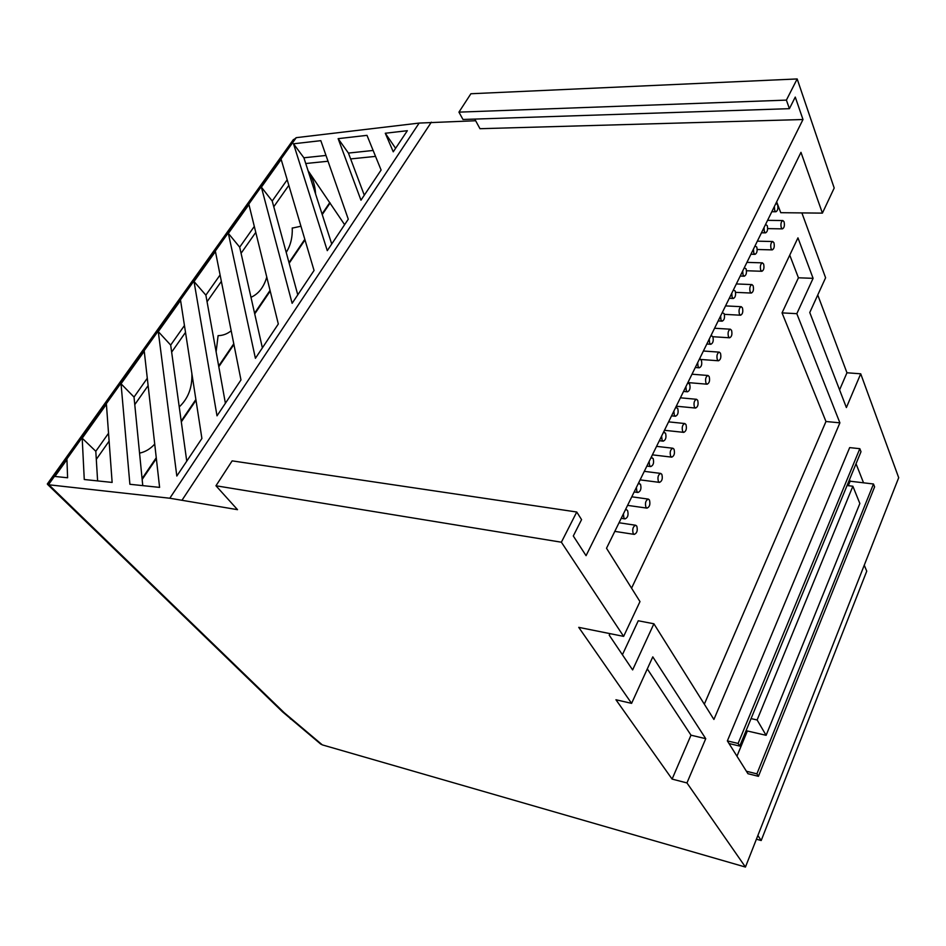 <?xml version="1.0" encoding="UTF-8"?>
<svg xmlns="http://www.w3.org/2000/svg" width="946" height="946" viewBox="0 0 946 946"><rect width="100%" height="100%" fill="white"/><g stroke="black" fill="none" stroke-linecap="round" stroke-linejoin="round"><path stroke-width="1.42" d="M623.39 513.891L623.922 518.018L625.022 518.905C627.837 517.687 628.688 514.908 627.576 510.556L626.465 509.658L625.318 509.977M633.205 533.544L634.258 534.384C637.025 533.177 637.876 530.434 636.788 526.13L635.724 525.267C632.957 526.484 632.117 529.24 633.205 533.544M636.386 487.438L636.895 491.553L638.018 492.476C640.738 491.281 641.565 488.538 640.477 484.246L638.266 483.595M645.929 507.257L647.005 508.132C649.677 506.95 650.493 504.23 649.441 499.985L648.353 499.098C645.68 500.292 644.865 503.012 645.929 507.257M649.122 461.506L649.606 465.609L650.753 466.567C653.39 465.397 654.183 462.689 653.13 458.443L650.966 457.746M658.404 481.479L659.492 482.389C662.082 481.218 662.874 478.546 661.845 474.348L660.746 473.426C658.156 474.596 657.375 477.281 658.404 481.479M661.609 436.071L662.082 440.174L663.241 441.155C665.795 440.008 666.552 437.324 665.535 433.138L663.43 432.381M670.643 456.197L671.755 457.143C674.262 455.984 675.018 453.347 674.025 449.196L672.902 448.238C670.395 449.397 669.638 452.046 670.643 456.197M673.871 411.132L674.321 415.223L675.491 416.24C677.951 415.105 678.684 412.456 677.703 408.317L675.645 407.513M682.645 431.388L683.769 432.369C686.193 431.234 686.926 428.621 685.968 424.529L684.821 423.536C682.397 424.671 681.676 427.296 682.645 431.388M685.885 386.666L686.311 390.745L687.505 391.798C689.882 390.674 690.592 388.061 689.634 383.97L687.624 383.106M694.423 407.052L695.558 408.057C697.912 406.946 698.621 404.356 697.687 400.312L696.528 399.295C694.187 400.418 693.477 402.996 694.423 407.052M697.675 362.649L698.089 366.729L699.295 367.805C701.589 366.705 702.275 364.127 701.353 360.083L699.39 359.173M705.988 383.165L707.135 384.206C709.405 383.106 710.091 380.552 709.181 376.555L708.022 375.491C705.751 376.603 705.066 379.157 705.988 383.165M709.252 339.094L709.642 343.15L710.848 344.273C713.083 343.173 713.745 340.631 712.846 336.634L710.931 335.676M717.328 359.716L718.487 360.781C720.686 359.705 721.349 357.174 720.474 353.225L719.303 352.137C717.103 353.236 716.441 355.755 717.328 359.716M720.604 315.976L720.982 320.02L722.2 321.167C724.364 320.091 725.003 317.572 724.128 313.623L722.259 312.618M728.467 336.693L729.638 337.793C731.766 336.729 732.405 334.234 731.554 330.32L730.383 329.208C728.243 330.284 727.604 332.779 728.467 336.693M731.755 293.272L732.121 297.304L733.339 298.487C735.432 297.422 736.059 294.927 735.208 291.025L733.375 289.973M739.405 314.096L740.588 315.219C742.645 314.167 743.272 311.707 742.433 307.84L741.262 306.693C739.193 307.757 738.578 310.229 739.405 314.096M742.705 270.982L743.048 275.002L744.277 276.208C746.311 275.168 746.902 272.708 746.075 268.841L744.289 267.753M750.154 291.9L751.325 293.059C753.335 292.018 753.938 289.582 753.122 285.751L751.94 284.58C749.942 285.633 749.338 288.069 750.154 291.9M753.454 249.094L753.785 253.114L755.014 254.344C756.977 253.303 757.569 250.879 756.765 247.048L755.014 245.925M760.702 270.095L761.885 271.277C763.824 270.249 764.403 267.848 763.623 264.052L762.441 262.858C760.489 263.899 759.91 266.311 760.702 270.095M764.013 227.608L764.333 231.604L765.562 232.858C767.466 231.841 768.034 229.44 767.253 225.645L765.551 224.486M771.073 248.68L772.255 249.886C774.135 248.881 774.703 246.492 773.934 242.744L772.752 241.514C770.86 242.543 770.304 244.931 771.073 248.68M774.384 206.488L774.691 210.473L775.921 211.762C777.766 210.757 778.31 208.368 777.553 204.62L775.897 203.414M781.254 227.631L782.437 228.873C784.269 227.868 784.813 225.515 784.08 221.802L782.886 220.548C781.053 221.553 780.509 223.918 781.254 227.631M308.301 171.463L308.869 172.278C312.878 178.475 315.113 185.7 315.574 193.954M184.446 325.53L170.67 345.077L186.752 461.151M220.087 274.967L205.873 295.152L225.396 403.268M254.308 226.425L239.693 247.166L262.373 347.88M287.194 179.775L272.212 201.025L297.777 294.833M325.992 155.451L303.891 157.781L331.727 243.985M373.138 150.461L348.424 153.075L364.293 195.207M147.292 378.234L134.025 397.072L142.763 485.629M864.254 565.223L866.749 571.159L761.199 840.533L756.41 839.208M859.819 448.688L738.117 743.45L739.737 746.087L860.99 451.727L859.819 448.688L849.662 447.612L727.368 740.907L747.955 773.71L758.432 776.323L874.601 486.883L873.489 483.997L863.544 482.815L856.035 463.765M631.561 588.176L797.951 237.86L813.099 278.337L796.816 313.67L839.894 422.838L713.911 719.457L653.899 623.781L632.626 669.922L609.236 635.18L609.981 633.631M631.597 703.363L615.941 699.756L672.098 779.09L690.994 735.184L705.74 738.696L652.787 656.867L631.597 703.363L578.739 627.352L623.639 636.374L639.981 601.597L606.516 548.254L800.978 152.341L822.405 213.122L780.769 212.696L776.654 201.853M705.74 738.696L686.95 782.933L745.448 867.056L898.7 477.695L860.718 373.812L846.386 407.549L809.764 312.511L825.598 277.769L801.889 212.909M863.544 482.815L850.123 481.207L849.496 479.646M850.123 481.207L848.29 485.676M747.352 730.986L736.969 756.209M419.149 123.075L296.24 137.667L48.471 484.742L169.807 498.235L419.149 123.075L475.649 120.745M48.956 484.825L284.202 712.705L322.326 744.88L745.448 867.056M672.098 779.09L686.95 782.933M474.75 119.09L479.977 128.703L802.988 119.527L586.059 555.669L573.3 535.98L581.565 519.626L576.753 512.011L232.148 460.868L215.96 485.771L561.38 542.212L623.639 636.374M215.96 485.771L237.517 509.669L169.807 498.235M786.398 100.11L458.94 112.136L470.895 93.749L797.171 78.944L786.398 100.11L789.402 108.672L795.267 97.083L802.988 119.527M822.405 213.122L834.195 188.029L797.171 78.944M860.718 373.812L846.954 372.771L817.758 294.975M322.326 744.88L320.351 743.769M338.136 138.66L360.958 200.197L381.096 170.044L366.989 135.349L338.136 138.66L348.424 153.075M348.282 219.2L320.824 140.658L293.508 143.792L327.281 250.655L348.282 219.2M292.125 303.311L314.048 270.473L281.163 159.425L261.38 187.154L292.125 303.311M228.364 233.402L255.408 358.309L278.313 324.005L248.94 204.584L228.364 233.402L239.693 247.166M194.025 281.518L217.012 415.826L240.97 379.949L215.428 251.53L194.025 281.518L205.873 295.152M158.278 331.608L176.819 476.027L201.9 438.471L180.568 300.39L158.278 331.608L170.67 345.077M121.041 383.792L129.886 484.281L159.602 487.391L144.253 351.262L121.041 383.792L134.025 397.072M82.196 438.211L84.265 479.516L112.136 482.425L106.413 404.285L82.196 438.211L95.806 451.277L97.615 480.911M407.348 130.702L385.282 133.244L393.252 151.821L407.348 130.702M54.915 476.453L67.604 477.777L66.941 459.59L54.915 476.453M458.94 112.136L462.984 119.48L789.402 108.672M576.753 512.011L561.38 542.212M761.199 840.533L757.876 835.472M308.041 170.647L344.616 224.675M350.635 158.928L375.538 156.386M305.735 163.516L328.026 161.246M142.066 478.617L156.256 457.746M181.206 421.076L195.881 399.496M218.668 365.984L233.768 343.776M254.557 313.209L270.048 290.422M288.991 262.586L304.825 239.303M322.042 213.985L329.551 202.941M293 227.986L292.255 227.939C292.598 237.328 290.588 245.487 286.212 252.405M142.16 479.48L156.35 458.597M181.313 421.881L195.999 400.276M218.798 366.741L233.922 344.498M254.722 313.906L270.213 291.108M289.169 263.236L305.002 239.929M322.231 214.588L330.154 202.941M154.718 444.088C150.319 448.936 145.258 451.94 139.559 453.134M191.896 373.717L191.872 373.717C192.357 387.541 188.148 398.597 179.243 406.91M231.191 330.781C227.17 333.973 222.807 335.594 218.1 335.629L216.114 351.888M266.772 277.072C263.828 287.182 258.565 293.922 250.986 297.304M300.946 226.236L292.858 227.974M273.772 206.76L288.837 185.321M241.064 253.303L255.775 232.373M207.056 301.727L221.364 281.364M171.652 352.125L185.511 332.389M134.77 404.628L148.132 385.601M96.303 459.366L109.109 441.132M846.954 372.771L839.575 389.894M690.994 735.184L647.301 668.905M789.744 255.136L798.436 277.793L813.099 278.337M798.436 277.793L782.046 312.89L796.816 313.67M782.046 312.89L825.976 421.502L839.894 422.838M825.976 421.502L704.332 704.179M622.409 654.738L638.266 620.765L653.899 623.781M852.866 486.232L757.119 719.965L766.118 735.314L859.855 503.509L852.866 486.232L847.072 485.535M757.119 719.965L751.053 718.605M766.118 735.314L746.075 730.69M873.489 483.997L756.906 773.852L758.432 776.323M756.906 773.852L746.406 771.25M738.117 743.45L727.368 740.907M739.737 746.087L729.023 743.532M395.463 148.108L385.282 133.244M108.542 433.233L95.806 451.277M272.212 201.025L261.38 187.154M303.891 157.781L293.508 143.792M296.24 137.667L292.657 140.611M48.471 484.742L47.525 483.678M431.352 122.176L182.152 500.008M290.292 718.783L291.936 719.61M282.003 711.345L284.202 712.705M625.022 518.905L621.203 518.337M634.258 534.384L614.805 531.38M638.018 492.476L634.163 491.955M647.005 508.132L627.576 505.377M650.753 466.567L646.875 466.082M659.492 482.389L640.099 479.87M663.241 441.155L659.327 440.718M671.755 457.143L652.385 454.849M675.491 416.24L671.554 415.85M683.769 432.369L664.447 430.3M687.505 391.798L683.532 391.443M695.558 408.057L676.284 406.212M699.295 367.805L695.298 367.497M707.135 384.206L687.896 382.574M710.848 344.273L706.839 344.001M718.487 360.781L700.974 359.48M722.2 321.167L718.168 320.93M729.638 337.793L712.882 336.717M733.339 298.487L729.295 298.286M740.588 315.219L724.376 314.344M744.277 276.208L740.21 276.055M751.325 293.059L735.562 292.349M755.014 254.344L750.935 254.226M761.885 271.277L746.5 270.745M765.562 232.858L761.471 232.787M772.255 249.886L757.19 249.496M775.921 211.762L771.818 211.715M782.437 228.873L767.667 228.613M782.886 220.548L767.584 220.347M772.752 241.514L757.344 241.171M762.441 262.858L746.938 262.373M751.94 284.58L736.343 283.942M741.262 306.693L725.558 305.901M730.383 329.208L714.573 328.25M719.303 352.137L703.398 351.013M711.629 335.499L711.025 335.463M708.022 375.491L692.011 374.202M700.135 358.983L699.508 358.936M696.528 399.295L680.411 397.805M688.44 382.905L687.754 382.846M684.821 423.536L668.597 421.869M676.508 407.288L675.787 407.218M672.902 448.238L656.559 446.37M664.364 432.145L663.584 432.062M660.746 473.426L644.285 471.345M651.971 457.474L651.144 457.379M648.353 499.098L631.786 496.804M639.342 483.311L638.467 483.193M635.724 525.267L619.039 522.76M626.465 509.658L625.531 509.527M47.572 484.411L282.558 711.877L320.812 744.159M293.473 139.476L47.312 483.985"/></g></svg>
